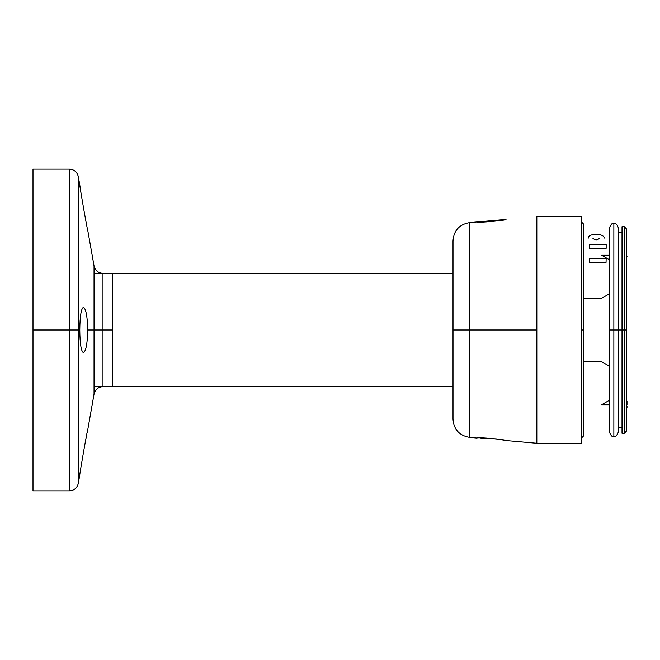<?xml version="1.0" encoding="UTF-8"?>
<svg xmlns="http://www.w3.org/2000/svg" width="660" height="660" viewBox="0 0 660 660"><rect width="100%" height="100%" fill="white"/><g stroke="black" fill="none" stroke-linecap="round" stroke-linejoin="round"><path stroke-width="0.99" d="M79.786 474.986C79.249 476.165 87.516 428.431 87.772 429.677C87.516 428.431 79.249 476.165 79.786 474.986L78.309 483.359L78.309 330L79.786 330C79.934 316.173 81.147 308.616 83.407 307.346C85.907 308.608 87.368 316.156 87.772 330L102.968 330L102.968 386.636C98.183 386.983 95.213 389.474 94.042 394.127L87.772 429.677M87.409 431.368L87.079 432.935M86.691 434.833L85.198 442.431M87.615 229.589L94.042 265.873C95.213 270.526 98.183 273.017 102.968 273.364L112.291 273.364L112.291 386.636L102.968 386.636L102.968 273.364L102.968 330L112.291 330L94.042 330L94.042 265.873L94.042 330L87.772 330C87.368 343.843 85.907 351.392 83.407 352.654C81.147 351.384 79.934 343.827 79.786 330C79.934 316.173 81.147 308.616 83.407 307.346C85.907 308.608 87.368 316.156 87.772 330C87.368 343.843 85.907 351.392 83.407 352.654C81.147 351.384 79.934 343.827 79.786 330L78.309 330L78.309 176.641C77.138 171.996 74.168 169.496 69.382 169.15L33 169.15L33 490.85L69.382 490.85C74.168 490.504 77.138 488.004 78.309 483.359L78.309 176.641L79.786 185.014C79.249 183.835 87.516 231.577 87.772 230.323C87.516 231.577 79.249 183.835 79.786 185.014M94.042 330L94.042 394.127L94.042 330M86.757 434.528L85.206 442.398M79.819 185.237L80.041 186.739L79.819 185.237M80.586 190.344L81.073 193.471M82.558 202.653L82.764 203.874L82.558 202.653M87.004 226.71L87.095 227.147M69.382 330L69.382 169.15L69.382 330L78.309 330L69.382 330L69.382 490.85L69.382 330L33 330L69.382 330M480.142 437.943L496.303 438.867L506.022 440.575C506.938 439.626 476.207 436.904 477.031 438.042L469.557 437.39L469.557 330L536.836 330L469.557 330L469.557 222.61C459.393 224.375 453.882 230.389 453.016 240.669L453.016 330L469.557 330L469.557 437.39C459.393 435.625 453.882 429.611 453.016 419.331L453.016 330L469.557 330L469.557 222.61L506.022 219.425C506.938 220.374 476.207 223.096 477.031 221.958M469.557 222.61L469.557 330L536.836 330L536.836 216.727L536.836 443.272L536.836 216.752L581.237 216.752L581.237 443.272L536.836 443.272L506.022 440.575M618.395 431.945L618.395 330L622.017 330L618.395 330L618.395 228.055C617.273 224.507 615.763 222.998 613.858 223.525L613.858 330L618.395 330L613.858 330L613.858 223.525C612.629 222.478 611.119 223.987 609.328 228.055L609.328 330L613.858 330L613.858 436.474C612.513 437.431 611.003 435.922 609.328 431.945L609.328 330L613.858 330L613.858 436.474C615.433 437.126 616.952 435.616 618.395 431.945L618.395 427.639L622.017 427.639M624.278 330L624.278 433.306L622.017 433.306L622.017 330L626.546 330L626.546 431.038L624.278 433.306L624.278 226.693L622.017 226.693L622.017 330L626.546 330L626.546 228.962L624.278 226.693L624.278 330M609.328 232.361L609.328 427.639M581.237 221.71L583.506 223.979L583.506 330L581.237 330L583.506 330L583.506 436.021L581.237 438.289M33 330L33 490.85L33 330M599.585 238.177C597.325 240.372 595.056 240.372 592.795 238.177C595.056 240.372 597.325 240.372 599.585 238.177M604.123 238.177C604.552 233.071 587.829 233.071 588.258 238.177C587.829 233.071 604.552 233.071 604.123 238.177M609.328 259.685L601.623 255.238L609.328 255.238M601.623 298.287L609.328 293.84L601.623 298.287L583.506 298.287L601.623 298.287M583.506 361.713L601.623 361.713L609.328 366.16L601.623 361.713L583.506 361.713M601.623 404.761L609.328 400.315L601.623 404.761L609.328 404.761M627 401.132L627 404.588M627 403.598L627 401.957M627 405.883L627 407.467L627 405.883M627 256.014L627 256.798M606.037 262.408L589.396 262.408L589.396 258.547L606.16 258.547L606.037 262.408M589.396 248.317L589.396 244.456L606.16 244.456L606.16 248.317L589.396 248.317M94.042 386.636L453.016 386.636M94.042 273.364L453.016 273.364M622.017 232.361L618.395 232.361"/></g></svg>
